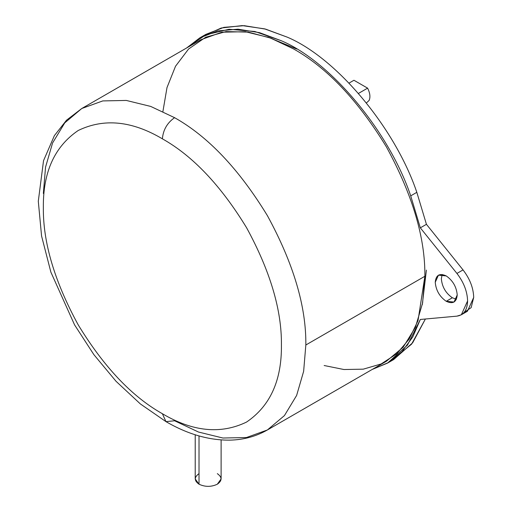 <?xml version="1.0" encoding="UTF-8"?>
<svg xmlns="http://www.w3.org/2000/svg" width="512" height="512" viewBox="0 0 512 512"><rect width="100%" height="100%" fill="white"/><g stroke="black" fill="none" stroke-linecap="round" stroke-linejoin="round"><path stroke-width="0.77" d="M267.392 429.965L386.426 361.242L403.213 347.168L415.418 327.277L422.592 303.053L424.87 276.275L305.837 344.998L303.642 371.309L296.621 395.462L284.442 415.578L267.392 429.965L246.413 437.536L222.906 438.022L198.477 432.032L174.592 420.774L165.965 421.626L162.387 413.722L165.965 421.626C187.648 434.221 208.998 440.39 230.016 440.134C243.597 439.821 256.058 436.429 267.392 429.965L284.442 415.578L296.621 395.462L303.642 371.309L305.837 344.998C306.285 306.579 293.472 263.462 267.398 215.648C239.021 169.158 208.09 136.499 174.592 117.683C167.232 122.829 163.162 129.882 162.387 138.829C192.768 155.898 220.819 185.517 246.554 227.68C270.208 271.053 281.824 310.157 281.421 344.998C281.824 380.314 270.208 406.003 246.554 422.061C220.819 434.515 192.768 431.738 162.387 413.722C192.768 431.738 220.819 434.515 246.554 422.061C270.208 406.003 281.824 380.314 281.421 344.998C281.824 310.157 270.208 271.053 246.554 227.68C220.819 185.517 192.768 155.898 162.387 138.829C132.006 120.819 103.949 118.042 78.214 130.49C54.566 146.554 42.944 172.237 43.354 207.552C42.944 242.4 54.566 281.504 78.214 324.87C103.949 367.04 132.006 396.659 162.387 413.722C132.006 396.659 103.949 367.04 78.214 324.87C54.566 281.504 42.944 242.4 43.354 207.552C42.944 172.237 54.566 146.554 78.214 130.49C103.949 118.042 132.006 120.819 162.387 138.829C163.162 129.882 167.232 122.829 174.592 117.683L150.714 106.426L126.285 100.435L102.778 100.922L81.792 108.493L102.778 100.922L126.285 100.435L150.714 106.426L174.592 117.683C208.09 136.499 239.021 169.158 267.398 215.648C293.472 263.462 306.285 306.579 305.837 344.998L424.87 276.275L418.022 320.634L409.12 339.168L396.653 353.862L381.114 363.974L363.245 369.165L343.949 369.523L324.147 365.517M195.219 434.778L195.219 478.925L199.014 484.211L199.014 435.923L199.014 484.211C205.114 487.059 211.219 487.059 217.325 484.211L221.114 478.925L221.114 439.923M426.394 270.112L422.298 304.646L426.394 270.112M349.037 83.104L353.946 80.262L367.597 88.147L358.477 93.414L367.597 88.147C370.029 92.992 370.541 97.075 369.133 100.397C370.541 97.075 370.029 92.992 367.597 88.147L353.946 80.262L349.037 83.104M202.848 36.224L221.229 28.019L242.195 25.6L264.621 28.864L287.315 37.178C336.678 57.978 395.149 128.026 416.826 192.326L426.432 224.314L420.326 227.84L456.934 273.44C463.757 282.317 467.309 291.488 467.597 300.947L461.338 314.778L456.934 316.141L420.326 319.469L407.475 345.107L387.507 363.11L372.237 369.44L388.397 362.586L402.054 351.578L412.762 336.954L420.326 319.469L456.934 316.141C463.757 315.136 467.309 310.074 467.597 300.947C467.309 291.488 463.757 282.317 456.934 273.44L420.326 227.84L410.72 195.853L416.826 192.326L410.72 195.853L420.326 227.84L426.432 224.314L416.826 192.326C395.149 128.026 336.678 57.978 287.315 37.178L265.619 29.126L244.128 25.664L223.872 27.366L205.85 34.374L199.744 37.901L217.766 30.893L238.022 29.19L259.514 32.653L281.21 40.704L254.822 31.488L229.062 29.274L205.786 34.835L186.63 47.962L199.744 37.901M446.234 301.299L452.339 297.773C445.709 293.139 442.048 286.797 441.35 278.746L442.138 274.477L441.35 278.746C442.048 286.797 445.709 293.139 452.339 297.773L446.234 301.299C439.603 296.666 435.942 290.323 435.245 282.266C435.942 290.323 439.603 296.666 446.234 301.299L454.003 302.067L457.222 294.957C456.518 302.202 452.858 304.32 446.234 301.299M446.234 275.923L438.464 275.155L435.245 282.266C435.942 275.021 439.603 272.902 446.234 275.923C452.858 280.557 456.518 286.899 457.222 294.957C456.518 286.899 452.858 280.557 446.234 275.923M410.72 195.853C389.043 131.552 330.573 61.504 281.21 40.704C330.573 61.504 389.043 131.552 410.72 195.853M162.906 111.539L167.002 87.571L175.526 66.227L188.57 49.024L205.709 37.235L226.035 31.584L248.326 32.122L271.258 38.266L293.626 48.96C327.123 67.782 358.054 100.435 386.426 146.925C412.506 194.746 425.318 237.862 424.87 276.275C425.318 237.862 412.506 194.746 386.426 146.925C358.054 100.435 327.123 67.782 293.626 48.96L269.747 37.702L245.318 31.712L221.811 32.198L200.826 39.77L81.792 108.493L66.522 120.198L54.374 135.648L43.533 160.685L38.298 201.242L41.568 235.968L50.88 272.147L74.566 324.87L93.875 354.643L116.07 381.325L140.358 403.93L165.965 421.626M456.429 299.226L452.339 297.773L456.429 299.226M426.432 224.314L463.04 269.914L456.934 273.44L463.04 269.914C469.862 278.797 473.414 287.962 473.702 297.421C473.414 287.962 469.862 278.797 463.04 269.914L426.432 224.314M387.507 363.11L393.613 359.59L412.672 342.778L425.395 319.008L411.546 344.198L390.509 361.261M461.338 314.778L467.443 311.251L473.702 297.421L471.162 307.622L464.083 312.474M366.432 102.938L369.133 100.397M267.776 37.005L296.717 49.024M217.325 473.638C222.266 477.165 222.266 480.685 217.325 484.211C211.219 487.059 205.114 487.059 199.014 484.211C194.074 480.685 194.074 477.165 199.014 473.638M43.354 193.459L45.542 167.149L52.57 142.995L64.749 122.88L81.792 108.493"/></g></svg>

